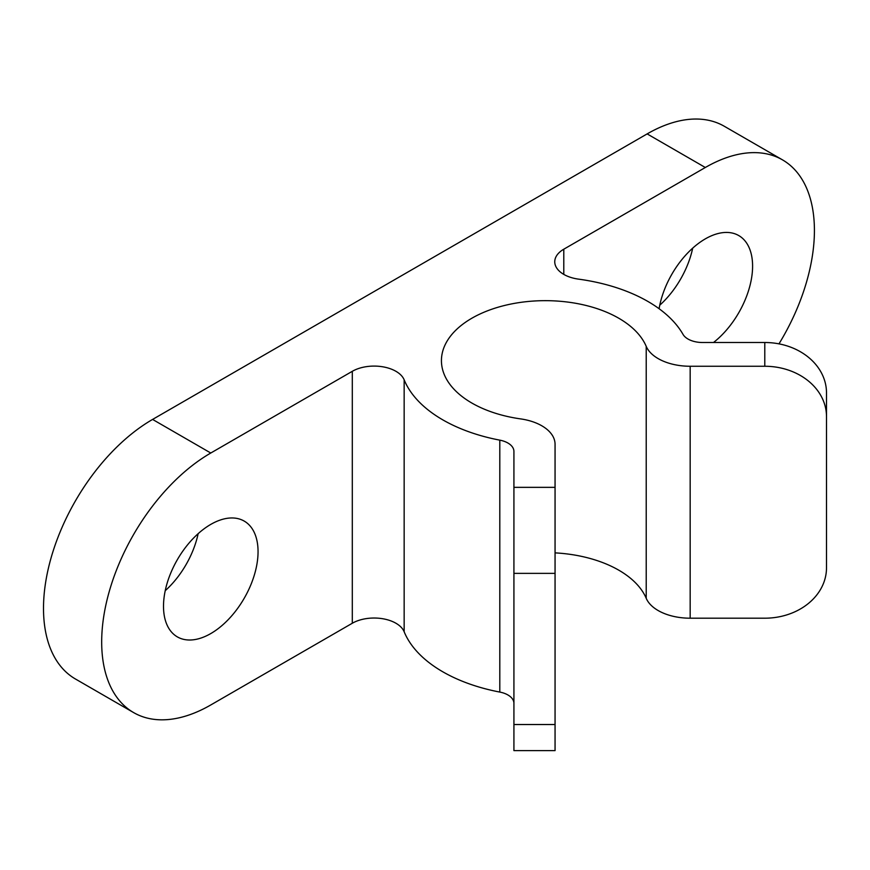 <?xml version="1.0" encoding="UTF-8"?>
<svg xmlns="http://www.w3.org/2000/svg" width="870" height="870" viewBox="0 0 870 870"><rect width="100%" height="100%" fill="white"/><g stroke="black" fill="none" stroke-linecap="round" stroke-linejoin="round"><path stroke-width="1.3" d="M713.498 342.508A66.859 38.595 120 0 0 752.593 266.166A66.859 38.595 120 0 0 738.75 235.563A66.859 38.595 120 0 0 691.933 248.842A66.859 38.595 120 0 0 659.101 308.719M659.764 305.185A66.859 38.595 120 0 0 692.694 248.146M163.506 606.281A66.859 38.595 120 0 0 177.35 636.883A66.859 38.595 120 0 0 228.864 618.972A66.859 38.595 120 0 0 258.053 551.7A66.859 38.595 120 0 0 244.198 521.087A66.859 38.595 120 0 0 192.683 538.998A66.859 38.595 120 0 0 163.506 606.281M165.213 590.708A66.859 38.595 120 0 0 198.142 533.669M555.06 552.874A103.878 59.976 180 0 1 618.777 570.176A103.878 59.976 180 0 1 646.214 598.299A45.251 26.133 0 0 0 690.171 618.2L764.784 618.2A61.716 50.384 180 0 0 826.5 567.816L826.5 416.654A61.716 50.384 180 0 0 764.784 366.259L764.784 342.508L702.547 342.508A20.576 11.875 180 0 1 683.015 334.363A145.018 83.727 0 0 0 647.867 301.433A145.018 83.727 0 0 0 578.55 279.139A30.852 17.813 180 0 1 554.755 261.805A30.852 17.813 180 0 1 563.793 249.201L705.32 167.497L647.139 133.904A154.284 89.077 -60 0 1 724.286 126.259L782.467 159.852A154.284 89.077 120 0 0 705.32 167.497M555.06 487.352L555.06 573.363L513.92 573.363L513.92 487.352L555.06 487.352L555.06 444.265A45.251 26.133 0 0 0 541.803 425.789A45.251 26.133 0 0 0 520.586 418.894A103.878 59.976 180 0 1 471.866 403.049A103.878 59.976 180 0 1 441.438 360.648A103.878 59.976 180 0 1 505.568 305.229A103.878 59.976 180 0 1 618.777 318.235A103.878 59.976 180 0 1 646.214 346.358A45.251 26.133 0 0 0 690.171 366.259L764.784 366.259M133.632 712.595L75.451 679.002A154.284 89.077 -60 0 1 43.5 608.38A154.284 89.077 -60 0 1 152.587 419.427L210.779 453.02A154.284 89.077 120 0 0 101.681 641.973A154.284 89.077 120 0 0 133.632 712.595A154.284 89.077 120 0 0 210.779 704.961L352.306 623.246A30.852 17.813 180 0 1 395.937 623.246A30.852 17.813 180 0 1 404.158 631.761A145.018 83.727 0 0 0 499.804 692.074A20.576 11.875 180 0 1 507.895 694.956A20.576 11.875 180 0 1 513.92 703.351M210.779 453.02L352.306 371.305A30.852 17.813 180 0 1 395.937 371.305A30.852 17.813 180 0 1 404.158 379.82A145.018 83.727 0 0 0 499.804 440.144A20.576 11.875 180 0 1 507.895 443.015A20.576 11.875 180 0 1 513.92 451.41L513.92 487.352M764.784 342.508A61.716 50.384 -0 0 1 826.5 392.903L826.5 416.654M778.976 343.857A154.284 89.077 120 0 0 814.418 230.474A154.284 89.077 120 0 0 782.467 159.852M647.139 133.904L152.587 419.427M513.92 573.363L513.92 724.525L555.06 724.525L555.06 750.614L513.92 750.614L513.92 724.525M555.06 573.363L555.06 724.525M646.214 346.358L646.214 598.299M404.158 379.82L404.158 631.761M563.793 249.201L563.793 274.398M352.306 371.305L352.306 623.246M499.804 440.144L499.804 692.074M690.171 366.259L690.171 618.2"/></g></svg>
